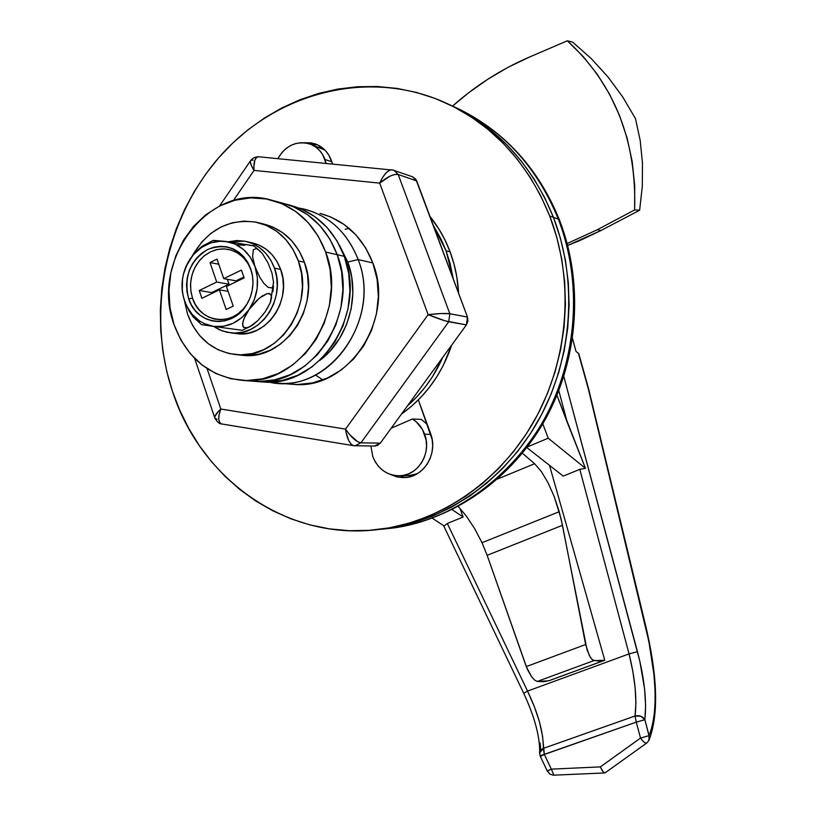 <?xml version="1.0" encoding="UTF-8"?>
<svg xmlns="http://www.w3.org/2000/svg" width="816" height="816" viewBox="0 0 816 816"><rect width="100%" height="100%" fill="white"/><g stroke="black" fill="none" stroke-linecap="round" stroke-linejoin="round"><path stroke-width="1.22" d="M443.588 525.626L523.709 693.263C534.704 716.999 540.019 736.889 539.651 752.933L540.345 756.483L547.301 771.1L551.32 769.131L544.343 754.474L540.07 755.83L636.276 722.129L640.519 738.072L600.362 766.897L551.32 769.131L544.343 754.474L540.345 756.483L544.343 754.474L542.569 736.277L539.529 722.119L534.419 706.768L527.544 691.101L447.321 523.474L463.1 517.028L459.898 508.225L463.1 517.028L447.321 523.474L444.2 526.024L432.225 518.15L444.2 526.024L447.321 523.474L527.544 691.101L629.054 653.902L527.544 691.101L523.709 693.263L527.544 691.101C538.203 713.327 543.456 732.431 543.323 748.394L541.028 749.894L539.651 752.933L543.323 748.394L544.343 754.474L636.276 722.129L640.519 738.072L600.362 766.897L551.32 769.131L553.931 775.2L551.32 769.131L547.23 770.936L549.923 774.088L553.33 775.19L604.676 772.956L602.412 771.018L600.362 766.897L603.146 771.977L605.105 772.844L646.639 743.101C645.201 743.356 643.161 741.683 640.519 738.072C643.212 741.734 645.262 743.407 646.68 743.07L648.955 740.357L649.495 737.623L644.864 719.702L645.619 705.503L644.558 688.765L639.795 661.072L563.795 376.462L637.459 651.668L629.054 653.902L632.798 671.099L635.134 687.806L635.909 703.076L635.042 715.999L543.323 748.394L635.042 715.999L636.276 722.129L635.042 715.999C639.387 715.102 642.661 716.336 644.864 719.702L636.276 722.129L644.864 719.702L640.764 716.234L635.042 715.999C637.112 699.057 635.113 678.361 629.054 653.902L637.459 651.668C644.395 678.402 646.864 701.087 644.864 719.702L649.097 735.604L648.832 740.591M466.395 516.14L458.235 506.461L466.395 516.14L474.718 528.737L466.395 516.14M482.011 542.711L474.718 528.737L482.011 542.711L559.235 511.703L482.011 542.711L487.142 555.319L562.489 525.3L585.633 644.528L526.269 666.601L531.522 676.668L534.582 680.034L537.234 681.452L548.709 680.799L604.768 660.256L549.505 465.355L604.768 660.256L593.834 660.634L537.234 681.452L593.834 660.634L591.62 659.032L589.254 655.36L585.633 644.528L526.269 666.601L487.142 555.319L482.011 542.711M554.186 496.556L559.235 511.703L562.489 525.3L487.142 555.319L527.32 669.273L531.522 676.668L534.582 680.034L537.234 681.452L543.68 681.717L549.423 680.564L604.768 660.256L599.536 661.205L592.773 660.113L590.427 657.421L587.143 650.23L561.02 518.537L554.186 496.556L548.066 482.786L554.186 496.556M541.355 471.526L548.066 482.786L541.355 471.526L534.613 463.712L497.566 479.033L534.613 463.712L541.355 471.526M563.234 476.116L579.799 469.343L629.054 653.902L579.799 469.343L563.234 476.116L526.85 447.586L563.234 476.116M558.797 390.619L567.324 422.596L556.94 395.25L585.46 468.353L579.799 469.343L585.46 468.353L548.209 438.192L527.381 446.903L548.209 438.192L585.46 468.353L567.324 422.596L558.797 390.619M522.383 453.237L534.613 463.712L522.383 453.237M542.793 423.81L548.209 438.192L542.793 423.81M452.135 509.612L463.1 517.028L452.135 509.612M572.536 338.518L576.045 351.543L578.391 353.175L588.418 389.242L648.863 641.396L653.932 674.526L655.044 689.948L655.126 704.014L654.167 716.591L652.168 727.168L649.097 735.604L640.519 738.072L649.097 735.604C658.308 711.807 656.941 674.659 644.997 624.169L588.754 389.436L578.391 353.175L576.045 351.543L572.536 338.518M540.753 749.945L540.09 742.917M599.454 662.204L599.158 661.215L599.454 662.204M578.901 354.073L578.391 353.175M539.651 752.933L539.662 753.586M567.344 40.8L529.523 57.018L508.174 67.259L487.927 79.162L468.741 92.698L452.584 106.08C475.361 85.741 501.004 69.391 529.523 57.018L567.344 40.8C614.305 84.089 636.735 140.474 634.634 209.947L597.292 229.755L600.872 230.571L639.632 210.222L634.634 209.947L634.705 185.518L632.176 161.415L627.086 137.955L619.517 115.474L609.593 94.258L597.455 74.572L583.307 56.692L567.344 40.8L572.669 42.116L591.141 58.497L607.92 76.877L622.761 97.002L635.48 118.636L622.761 97.002L607.92 76.877L591.141 58.497L572.669 42.116L567.344 40.8M567.671 245.432L579.533 240.7L600.872 230.571L639.632 210.222L642.304 186.466L642.478 163.078L640.183 140.372L635.48 118.636L640.183 140.372L642.478 163.078L642.304 186.466L639.632 210.222L634.634 209.947L597.292 229.755L600.872 230.571L567.671 245.432M567.171 243.525L597.292 229.755L567.171 243.525M358.132 259.549C346.555 230.632 326.869 213.476 299.054 208.06L304.643 209.202C329.807 216.107 347.636 232.886 358.132 259.549L372.841 262.956L358.132 259.549C380.97 316.19 333.836 388.192 278.776 383.224L268.862 382.092C326.533 396.117 382.918 320.474 358.132 259.549L347.8 262.048L358.132 259.549M339.599 245.545L347.8 262.048L351.727 277.256L352.849 293.158L351.104 309.131L346.576 324.523L339.436 338.711L330.001 351.135L319.607 360.57C348.065 339.793 360.652 296.055 347.8 262.048L339.599 245.545M421.26 419.404L412.468 418.996C418.098 422.555 422.147 427.625 424.616 434.214L430.879 434.387L424.616 434.214C431.878 452.492 418.557 475.208 400.401 475.779C387.335 475.83 378.124 469.414 372.769 456.501L370.882 446.026L372.769 456.501L375.207 461.785L378.553 466.446L382.673 470.322L387.406 473.239L392.588 475.106L398.004 475.83L403.451 475.381L408.724 473.78L413.62 471.087L417.945 467.384L421.525 462.835L424.218 457.613L425.911 451.901L426.554 445.954L426.115 439.977L422.515 429.614L416.354 421.892L412.468 418.996L391.16 428.247L412.468 418.996L421.26 419.404L427.247 424.381L421.26 419.404M400.401 475.779L409.316 475.555L417.241 473.719L412.345 475.167L407.133 475.606M318.985 147.145L324.941 150.103L310.223 144.106M324.992 159.497L331.837 161.803L324.992 159.497L326.104 163.353L322.636 154.55L319.423 150.277L315.476 146.849L310.957 144.391L306.041 142.984L300.91 142.698L295.78 143.524L290.822 145.432L286.243 148.349L282.214 152.164L277.807 158.63C285.59 145.605 296.116 140.668 309.386 143.81C316.751 146.401 321.953 151.623 324.992 159.497M454.094 106.794C512.642 133.538 543.701 181.274 558.358 219.178L559.582 220.269L558.358 219.178C536.632 166.189 501.881 128.724 454.094 106.794M553.462 217.382L558.358 219.178L553.462 217.382L560.449 238.405L565.427 260.212L568.324 282.581L569.099 305.245L567.742 327.981L564.254 350.513L558.695 372.606L551.116 394.016L541.61 414.508L530.278 433.867L517.273 451.87L502.738 468.353L486.836 483.133L469.761 496.077L451.697 507.062L432.847 515.998L413.416 522.821L393.608 527.483L374.942 529.87L393.608 527.483L413.416 522.821L432.847 515.998L451.697 507.062L469.761 496.077L486.836 483.133L502.738 468.353L517.273 451.87L530.278 433.867L541.61 414.508L551.116 394.016L558.695 372.606L564.254 350.513L567.742 327.981L569.099 305.245L568.324 282.581L565.427 260.212L560.449 238.405L553.462 217.382C577.942 280.755 572.679 357.724 539.437 418.567C505.961 479.298 446.944 520.445 385.458 528.758C446.944 520.445 505.961 479.298 539.437 418.567C572.679 357.724 577.942 280.755 553.462 217.382C531.706 164.22 496.913 126.582 449.096 104.468C496.913 126.582 531.706 164.22 553.462 217.382L549.739 216.026L553.462 217.382L544.547 197.38L553.462 217.382M449.096 104.458L458.164 108.834L475.677 119.105L492.181 131.335L507.491 145.411L521.424 161.211L533.827 178.592L544.547 197.38L533.827 178.592L521.424 161.211L507.491 145.411L492.181 131.335L475.677 119.105L458.164 108.834L449.096 104.458M315.986 375.35L322.81 379.909M349.156 228.398L345.158 229.276M380.256 529.38L391.456 528.227C452.574 519.955 511.204 479.125 544.456 418.843C577.473 358.459 582.695 282.081 558.358 219.178C573.077 257.315 583.175 316.19 559.725 384.928C536.897 453.502 467.782 519.058 391.456 528.227L380.256 529.38M172.411 391.19C145.88 311.355 165.515 216.495 221.799 154.275C278.042 92.208 368.21 68.646 444.363 102.275C492.66 124.43 527.779 162.353 549.739 216.026L556.757 237.16L561.755 259.09L564.662 281.581L565.437 304.378L564.07 327.247L560.572 349.911L554.982 372.137L547.363 393.669L537.805 414.273L526.422 433.735L513.346 451.85L498.739 468.425L482.756 483.286L465.599 496.301L447.454 507.348L428.512 516.334L408.989 523.199L389.099 527.881L369.026 530.369L348.993 530.686L329.185 528.829L309.794 524.861L290.996 518.854L272.972 510.887L255.857 501.065L239.822 489.498L224.981 476.309L211.456 461.642L199.349 445.638L188.761 428.451L179.755 410.254L172.411 391.19L166.76 371.443L162.863 351.176L160.721 330.572L160.354 309.784L161.762 289.007L164.934 268.403L169.84 248.146L176.44 228.409L184.681 209.355L194.504 191.138L205.846 173.93L218.596 157.876L232.672 143.126L247.962 129.815L264.343 118.075L281.683 108.018L299.829 99.776L318.638 93.422L337.946 89.056L357.571 86.731L377.339 86.506L397.055 88.414L416.537 92.453L435.591 98.634L454.002 106.906L471.597 117.229L488.182 129.509L503.554 143.657L517.558 159.548L530.012 177.021L540.794 195.911L549.739 216.026C574.331 279.745 569.038 357.163 535.622 418.353C501.973 479.441 442.67 520.802 380.909 529.166C288.731 542.395 200.858 480.206 172.411 391.19M316.037 144.554L310.641 144.248L317.628 144.881M406.123 477.452L401.207 476.728M332.642 163.996L328.807 155.101L325.411 150.583L321.229 146.962L316.445 144.361L311.243 142.882L303.98 142.739L314.843 143.769C322.606 146.513 328.103 152.031 331.306 160.324L332.642 163.996M390.568 474.524L396.729 476.84L402.461 477.605L408.235 477.136L413.814 475.453L418.985 472.597L423.565 468.7L427.349 463.886L430.195 458.357L431.99 452.329L432.674 446.036L432.205 439.722L418.353 399.901L430.613 433.643C438.294 452.921 424.259 476.901 405.083 477.554L397.637 477.044L390.568 474.524M320.056 213.425C344.882 220.228 362.477 236.742 372.841 262.956L377.114 279.347L378.349 296.514L376.482 313.742L371.576 330.337L363.854 345.627L353.624 358.999L341.323 369.934L327.44 378.002L312.559 382.928L297.248 384.53L289.649 384.081M374.411 446.066L377.369 445.526L380.327 443.129L466.395 324.901L467.915 321.106L467.476 317.067L415.834 179.234L412.498 176.766L416.741 180.948L398.198 174.481L449.84 313.752L467.476 317.067L416.741 180.948L398.198 174.481L394.842 174.461L390.14 176.103L379.695 183.131L254.051 170.401L233.294 200.665L254.051 170.401L379.695 183.131L428.125 314.67L379.695 183.131L382.622 177.388L386.101 172.859L389.569 170.238L391.874 169.789C387.671 170.085 383.612 174.532 379.695 183.131C387.437 176.684 393.608 173.798 398.198 174.481L393.883 170.218L398.198 174.481L449.84 313.752L448.729 321.769L360.917 442.833L380.327 443.129L466.395 324.901L445.301 320.902L428.125 314.67L440.966 313.548L449.84 313.752C445.22 313.181 437.978 313.497 428.125 314.67L345.515 429.114L428.125 314.67C437.305 318.393 444.169 320.759 448.729 321.769L466.395 324.901L467.476 317.067L449.84 313.752L448.729 321.769L360.917 442.833L354.878 445.832L360.917 442.833C356.357 441.946 351.227 437.376 345.515 429.114L349.36 434.326L357.714 441.762L360.917 442.833L380.327 443.129L374.411 446.066M207.08 368.587L220.82 409.03L345.515 429.114L220.82 409.03L219.086 414.701L218.759 419.546L219.892 422.821L221.697 423.963C218.056 422.413 217.77 417.435 220.82 409.03L207.08 368.587M320.035 213.415L330.674 216.964L344.179 224.533L356.021 234.998L365.711 247.972L372.841 262.956C395.383 318.628 348.952 389.365 294.637 384.469L278.776 383.224M253.837 167.362L254.051 170.401L251.461 165.781L250.379 162.211L250.645 160.579C249.829 162.292 250.961 165.566 254.051 170.401C253.399 161.619 254.99 157.08 258.815 156.774L256.867 157.233L254.908 159.905L253.837 167.362M250.961 160.232L253.103 160.15M346.025 432.347L345.515 429.114C346.963 438.539 349.656 444.057 353.614 445.689L351.461 444.475L348.86 440.854L346.025 432.347M218.749 410.978L220.82 409.03C216.505 412.927 214.496 415.905 214.812 417.955L215.016 416.16L218.749 410.978M217.025 419.261L215.016 418.404M392.486 169.932L412.508 176.776M446.066 250.818L450.116 251.909C445.179 238.782 438.467 226.96 429.981 216.454L439.069 229.286L445.118 240.271L450.116 251.909L454.022 264.109L456.787 276.736L458.592 293.219C457.837 278.837 455.012 265.067 450.116 251.909L446.066 250.818L449.993 263.078L453.257 278.909L446.066 250.818L433.357 225.522L441.048 239.108L446.066 250.818M451.666 345.127L443.037 365.884L436.591 377.125L429.185 387.631L420.903 397.28L411.825 405.98L401.503 414.038C425.085 397.208 441.803 374.238 451.666 345.127M442.711 357.428L432.47 376.706L425.034 387.263L416.711 396.964L407.521 405.766C422.555 392.618 434.285 376.502 442.711 357.428M325.645 252.032L337.222 254.704C326.543 227.409 308.377 210.242 282.744 203.215C308.377 210.242 326.543 227.409 337.222 254.704L341.629 271.799L342.883 289.68L340.925 307.652L335.835 324.962L327.828 340.915L317.23 354.868L304.501 366.272L290.149 374.707L274.757 379.838L258.947 381.521L251.104 381.062L258.947 381.521L274.757 379.838L290.149 374.707L304.501 366.272L317.23 354.868L327.828 340.915L335.835 324.962L340.925 307.652L342.883 289.68L341.629 271.799L337.222 254.704L325.645 252.032L330.082 269.341L331.347 287.467L329.358 305.674L324.207 323.207L316.108 339.374L305.398 353.522L292.526 365.089L278.021 373.626L262.477 378.838L246.503 380.552L230.734 378.726L215.771 373.493L202.164 365.068L190.414 353.818L180.938 340.17L174.063 324.666C149.736 260.977 209.12 182.223 270.616 199.889C296.514 206.989 314.864 224.369 325.645 252.032C349.115 310.794 300.431 385.621 243.77 380.491C210.171 377.267 186.935 358.663 174.063 324.666L170.024 307.867L168.963 290.394L170.891 272.891L175.756 255.989L183.386 240.302L193.504 226.399L205.754 214.802L219.698 205.969L234.845 200.246L250.624 197.88L266.444 198.992L281.693 203.602L295.769 211.538L308.122 222.554L318.22 236.222L325.645 252.032M256.255 381.46L263.874 382.061C319.617 387.1 367.414 313.895 344.311 256.346L337.222 254.704C360.468 312.722 312.334 386.539 256.244 381.46C312.334 386.539 360.468 312.722 337.222 254.704L329.868 239.108L319.872 225.604L307.642 214.73L293.699 206.876L282.713 203.204L293.699 206.876L307.642 214.73L319.872 225.604L329.868 239.108L337.222 254.704L344.311 256.346C333.693 229.265 315.639 212.231 290.159 205.244L301.053 208.886L314.905 216.679L327.053 227.47L336.998 240.873L344.311 256.346L348.687 273.299L349.931 291.047L347.993 308.856L342.944 326.033L334.988 341.853L324.472 355.684L311.824 367.006L297.565 375.36L282.275 380.46L266.567 382.123L258.764 381.664M191.995 256.408C207.407 229.622 228.97 218.249 256.683 222.289C276.359 227.174 290.251 240.057 298.34 260.936L304.368 262.222C296.31 241.485 282.489 228.684 262.905 223.829L272.626 226.96L282.815 232.784L291.74 240.822L299.013 250.757L304.368 262.222L307.55 274.768L308.448 287.875L307.01 301.043L303.287 313.742L297.452 325.451L289.721 335.713L280.429 344.128L269.933 350.37L258.662 354.215L247.075 355.521L239.741 355.021M187.547 314.129L184.355 300.359L187.547 314.129L192.617 325.502L199.604 335.498L208.243 343.709L218.239 349.829L229.204 353.593L240.73 354.858L252.389 353.542L263.711 349.666L274.258 343.383L283.611 334.907L291.373 324.574L297.248 312.793L300.992 300.013L302.44 286.753L301.543 273.554L298.34 260.936C315.578 304.47 278.919 359.652 236.997 354.736C213.221 351.91 196.738 338.375 187.547 314.129M191.984 256.408L201.848 241.883L210.865 233.396L221.105 226.95L232.223 222.809L243.77 221.136L255.326 222.013L266.444 225.451L276.695 231.305L285.651 239.394L292.975 249.39L298.34 260.936L304.368 262.222C321.514 305.48 285.059 360.295 243.352 355.399L237.007 354.736M251.236 242.607L258.866 244.994L265.883 249.053L272.014 254.633L277.001 261.508L280.663 269.423L274.472 268.168L270.79 260.202L265.771 253.286L259.621 247.676L252.562 243.596L244.902 241.189L236.915 240.536L228.49 241.771L244.851 241.179C258.886 244.372 268.76 253.368 274.472 268.168L280.663 269.423C274.982 254.704 265.159 245.769 251.195 242.597L246.85 241.628M192.535 298.279C199.961 323.309 233.57 327.185 247.044 303.96L243.229 309.029L238.333 313.517L232.815 316.873L226.868 318.964L220.738 319.719L214.649 319.097L208.855 317.149L203.551 313.946L198.961 309.611L195.248 304.327L192.535 298.279L190.944 291.7L190.516 284.855L191.27 277.981L193.188 271.351L196.187 265.2L200.155 259.784L204.959 255.286L210.395 251.879L216.281 249.716L222.391 248.87L228.48 249.38L234.325 251.226L239.69 254.368L244.372 258.662L248.176 263.956L251.532 271.371C254.47 283.172 252.807 294.331 246.554 304.837C232.234 329.511 196.534 325.38 188.669 298.789L192.535 298.279L188.669 298.789C183.559 277.205 189.883 260.783 207.631 249.502C227.021 242.474 241.383 248.9 250.726 268.79L247.697 263.14L243.117 257.326L237.456 252.868L231.03 250.012L224.135 248.87L217.148 249.512L210.395 251.879L204.224 255.857L198.931 261.242L194.779 267.76L191.954 275.094L190.618 282.877L190.811 290.731L192.535 298.279M252.511 275.981L250.971 270.045M202.195 246.157L195.034 252.705L190.383 258.641C199.594 246.044 211.262 240.292 225.4 241.393L213.221 240.363L201.695 246.524L192.596 255.622L185.65 267.281L188.425 261.701L193.688 254.388L201.583 247.421L210.712 242.913L220.483 241.179L225.4 241.393C239.445 243.617 249.319 252.062 255.02 266.71L252.572 256.724L253.358 249.706L256.112 248.605L258.04 249.451L262.293 253.521L268.046 262.936L272.024 273.289L273.574 282.571L272.707 286.844L271.585 287.926L268.097 287.324L263.813 283.305L259.743 277.195L255.02 266.71C259.763 281.867 257.774 296.147 249.064 309.55C239.557 322.228 227.725 327.838 213.568 326.4C199.624 323.84 189.934 315.313 184.508 300.798L189.118 311.09L193.902 317.812L189.118 311.09L184.508 300.798C179.969 285.896 181.927 271.84 190.383 258.641L187.568 263.313L183.61 273.625L182.529 279.082L182.264 290.149L183.457 297.34L186.538 305.755L192.239 314.486L199.808 321.167L204.153 323.595L213.568 326.4L242.332 330.327L251.461 325.839M260.406 251.399L253.715 245.769L225.4 241.393L234.886 244.004L243.362 249.359L250.237 257.101L255.02 266.71L257.377 277.522L257.122 288.793L254.286 299.727L249.064 309.55L256.428 300.778L261.997 296.106L267.209 293.587L269.239 293.474L271.473 295.667L270.157 303.011L265.067 311.998L257.836 320.617L249.665 326.869L245.106 328.022L243.607 327.379L242.566 323.952L243.943 318.679L249.064 309.55L241.822 317.597L233.07 323.309L223.431 326.308L213.568 326.4L242.332 330.327M201.45 324.635L213.568 326.4L201.44 324.635M182.243 290.669L183.457 297.34L182.243 290.669M199.206 290.506L201.878 298.309L219.392 289.864L226.154 309.499L233.223 306.122L226.44 286.467L244.147 277.93L241.414 270.076L223.737 278.633L216.995 259.111L209.987 262.538L216.699 282.04L199.206 290.506L211.701 292.556L211.997 293.434L211.701 292.556L199.206 290.506L216.699 282.04L209.987 262.538L218.759 264.241L209.987 262.538L216.995 259.111L223.737 278.633L235.987 280.847L223.737 278.633L241.414 270.076L244.147 277.93L226.44 286.467L233.223 306.122L226.154 309.499L219.392 289.864L228.113 291.332L219.392 289.864L201.878 298.309L199.206 290.506M188.669 298.789L191.546 305.204L195.493 310.835L200.369 315.435L205.989 318.842L212.14 320.912L218.606 321.575L225.114 320.78L231.428 318.556L237.303 314.996L242.505 310.223L246.82 304.419L250.073 297.809L252.154 290.659L252.97 283.244L252.491 275.859L250.726 268.79L247.768 262.313L243.719 256.693L238.741 252.124L233.039 248.798L226.838 246.83L220.361 246.299L213.884 247.197L207.631 249.502L201.858 253.123L196.768 257.897L192.556 263.66L189.373 270.188L187.333 277.236L186.527 284.529L186.986 291.802L188.669 298.789M255.02 266.71L252.572 256.724L253.358 249.706L256.112 248.605L258.04 249.451L262.293 253.521L268.046 262.936L272.024 273.289L273.574 282.571L272.707 286.844L271.585 287.926L268.097 287.324L263.813 283.305L259.743 277.195L255.02 266.71M261.712 316.21L265.067 311.998L257.836 320.617L252.348 325.247L247.187 327.838L243.607 327.379L242.75 325.982L242.995 321.473L245.31 315.71L249.064 309.55L259.202 298.238L267.209 293.587L270.688 294.199L271.595 297.728L270.157 303.011L265.067 311.998L267.923 307.346M195.422 319.321L199.624 321.647M208.508 243.137L203.235 245.463M254.072 245.983L232.489 242.291L213.588 240.608M236.824 244.729L244.841 245.32M231.214 332.928L221.993 330.837L213.557 326.4L219.229 329.684L226.828 332.255L234.794 333.081L242.842 332.122L250.645 329.419L257.897 325.043L264.323 319.178L269.657 312.038L273.686 303.909L276.257 295.106L277.256 285.967L276.655 276.879L274.472 268.168C286.426 298.585 260.467 337.018 231.214 332.928L237.65 333.744C266.75 337.804 292.567 299.635 280.663 269.423L282.846 278.062L283.448 287.099L282.448 296.177L279.898 304.919L275.89 312.997L270.586 320.086L264.19 325.921L256.969 330.256L249.217 332.948L241.21 333.887L235.253 333.438M273.013 291.587L273.462 285.926M227.317 279.286L229.021 284.203L216.699 282.04L229.021 284.203L211.701 292.556L229.021 284.203L227.317 279.286M243.841 277.052L235.987 280.847L243.841 277.052M604.115 660.46L548.709 680.799M648.955 740.357C658.91 714.653 657.696 675.954 645.303 624.24L588.754 389.446L578.86 353.889M459.347 109.232C505.4 132.151 538.795 169.116 559.531 220.116M559.552 220.187C583.817 283.04 578.575 358.703 545.649 418.771C512.479 478.706 453.594 519.853 391.456 528.227L380.919 529.166M314.843 143.769L315.721 144.075M393.883 170.218L258.815 156.774M219.514 206.06L250.645 160.579C252.603 158.059 255.296 156.784 258.723 156.764M194.657 358.428L214.812 417.955C217.097 422.005 219.382 424.004 221.697 423.963L353.614 445.689L374.952 446.066M169.351 283.56L169.922 278.674M274.196 200.869L282.744 203.215M243.78 380.491L256.244 381.46M286.283 204.173L290.159 205.244M259.447 222.972L262.905 223.829M247.044 303.96L246.554 304.837M251.726 272.473L251.532 271.371M192.341 315.955L201.46 324.646M186.344 265.669C182.519 274.39 181.244 283.458 182.498 292.883M270.708 301.543L273.564 281.724"/></g></svg>
